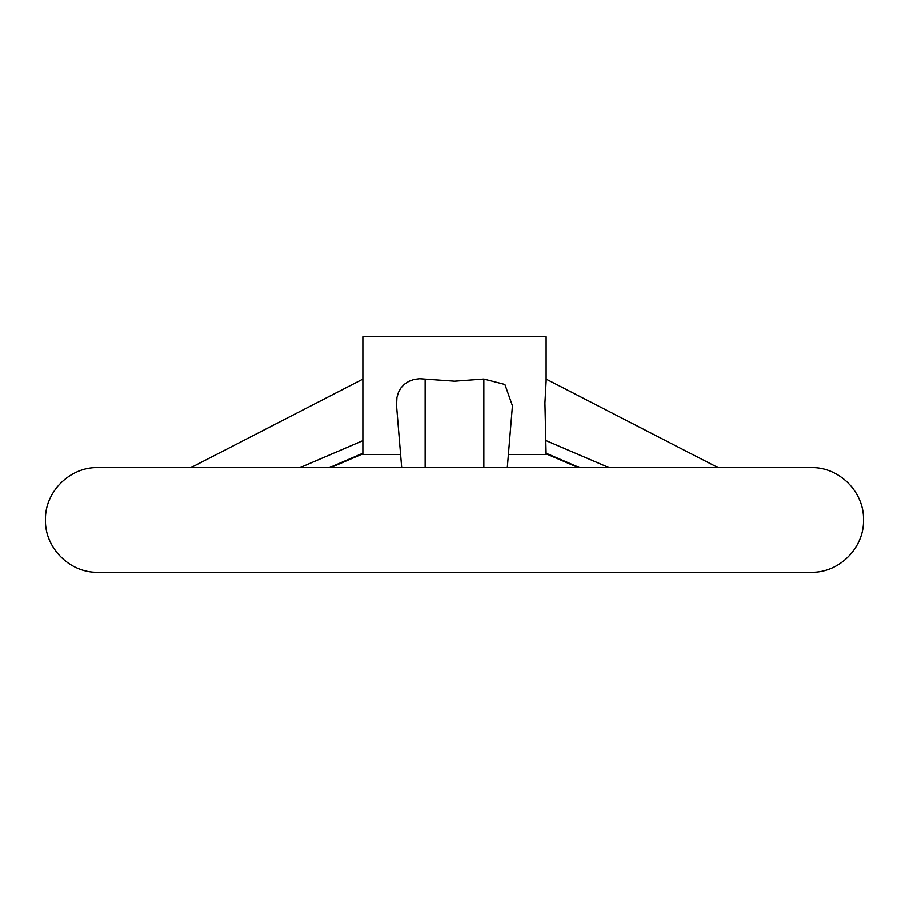 <?xml version="1.0" encoding="UTF-8"?>
<svg xmlns="http://www.w3.org/2000/svg" width="909" height="909" viewBox="0 0 909 909"><rect width="100%" height="100%" fill="white"/><g stroke="black" fill="none" stroke-linecap="round" stroke-linejoin="round"><path stroke-width="1.36" d="M454.5 467.59L811.192 467.59C839.177 466.874 864.277 491.974 863.55 519.948C864.277 547.922 839.177 573.022 811.192 572.306L97.808 572.306C69.823 573.022 44.723 547.922 45.45 519.948C44.723 491.974 69.823 466.874 97.808 467.59L454.5 467.59M508.392 454.5L546.127 454.5L544.923 402.948L546.127 381.382L546.127 336.694L362.873 336.694L362.873 454.5L400.608 454.5M401.687 467.59L396.563 405.755L396.926 397.528L398.46 392.336L401.039 387.802L404.414 384.189L408.845 381.303L414.004 379.439L419.56 378.689L454.5 381.166L483.849 379.019L504.893 384.45L512.437 405.755L507.313 467.59M362.873 440.638L300.118 467.59M362.873 453.239L329.478 467.59M546.127 453.239L579.522 467.59M546.127 440.638L608.882 467.59M425.151 379.019L425.151 467.59M483.849 379.019L483.849 467.59M190.992 467.59L362.873 379.087M330.728 467.59L362.873 453.807M578.272 467.59L546.127 453.807M718.008 467.59L546.127 379.087"/></g></svg>
